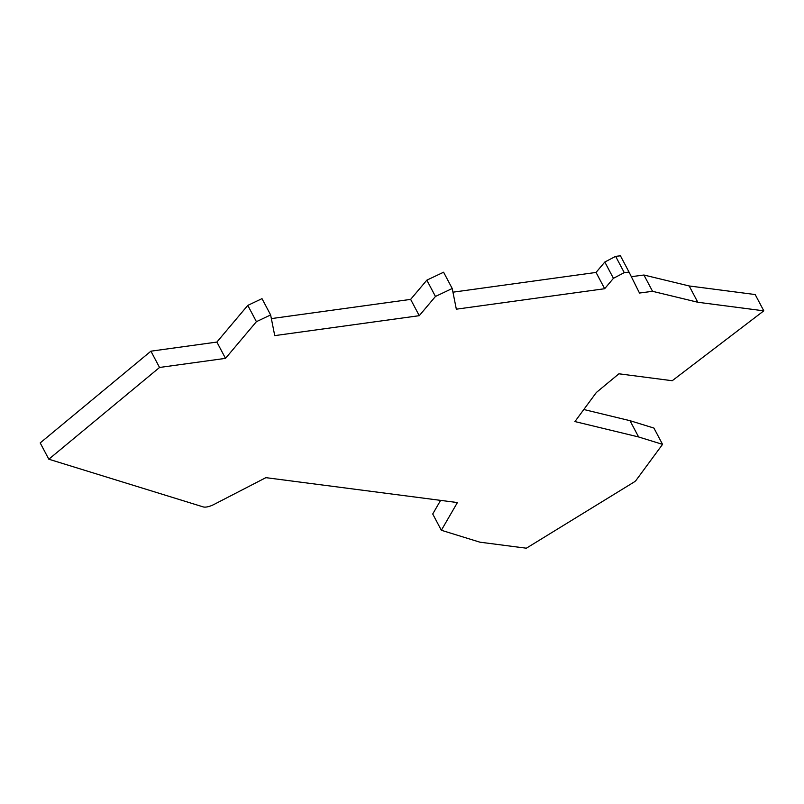 <?xml version="1.0" encoding="UTF-8"?>
<svg xmlns="http://www.w3.org/2000/svg" width="804" height="804" viewBox="0 0 804 804"><rect width="100%" height="100%" fill="white"/><g stroke="black" fill="none" stroke-linecap="round" stroke-linejoin="round"><path stroke-width="1.21" d="M624.256 272.636L615.633 256.355L604.809 262.034L596.045 272.435L604.668 288.716L613.432 278.325L624.256 272.636L629.05 272.094L639.481 293.038L652.546 291.309L697.802 302.254L763.8 310.836L672.224 380.724L618.909 373.8L596.357 392.483L574.93 421.567L638.617 436.964L629.984 420.683L653.923 428.07L662.556 444.361L636.085 480.289A4.533 1.739 152.1 0 1 633.904 482.159L526.349 548.207L479.847 542.167L441.346 530.268L432.723 513.987L440.602 500.379M40.2 442.924L48.823 459.215L159.544 367.468L150.921 351.177L40.2 442.924M159.544 367.468L225.502 358.363L256.416 321.67L247.783 305.389L216.879 342.072L150.921 351.177M225.502 358.363L216.879 342.072M247.783 305.389L261.993 298.646L270.626 314.937L274.737 335.62L419.266 315.681L435.456 296.455L452.22 288.505L456.33 309.188L604.668 288.716M256.416 321.67L270.626 314.937M613.432 278.325L604.809 262.034M615.633 256.355L620.427 255.803L629.05 272.094M629.04 272.074L620.427 255.803M697.802 302.254L689.179 285.963L643.924 275.018L652.546 291.309M643.924 275.018L631.331 276.687M48.823 459.215L203.171 506.892A11.799 4.522 152.1 0 0 213.985 504.45L265.883 477.656L457.406 502.56L441.346 530.268M689.179 285.963L755.177 294.545L763.8 310.836M596.045 272.435L452.953 292.184M435.456 296.455L426.834 280.164L443.597 272.214L452.22 288.505M638.617 436.964L662.556 444.361M629.984 420.683L583.815 409.507M419.266 315.681L410.633 299.389L271.35 318.605M426.834 280.164L410.633 299.389"/></g></svg>
